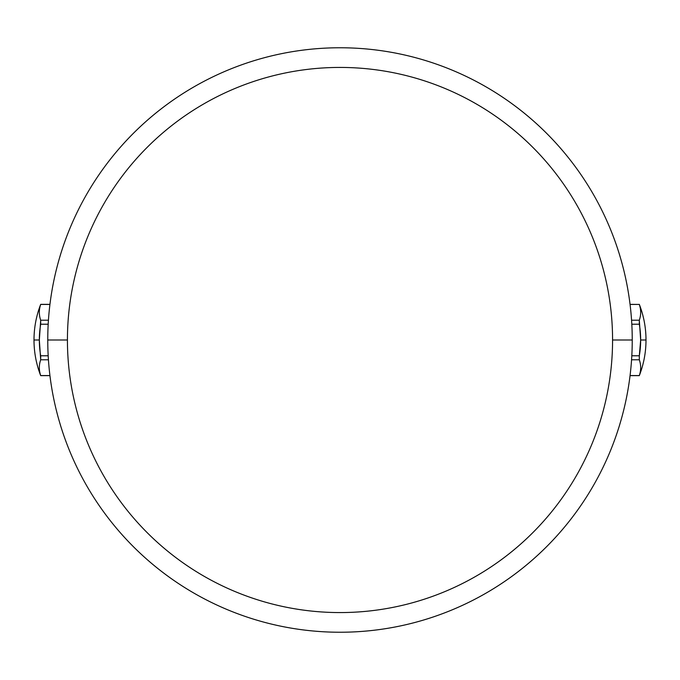 <?xml version="1.0" encoding="UTF-8"?>
<svg xmlns="http://www.w3.org/2000/svg" width="680" height="680" viewBox="0 0 680 680"><rect width="100%" height="100%" fill="white"/><g stroke="black" fill="none" stroke-linecap="round" stroke-linejoin="round"><path stroke-width="1.02" d="M632.238 340A292.238 292.238 0 0 0 340 47.761A292.238 292.238 0 0 0 47.761 340A292.238 292.238 0 0 1 340 47.761A292.238 292.238 0 0 1 632.238 340L612.569 340A272.57 272.57 0 0 0 340 67.43A272.57 272.57 0 0 0 67.43 340L47.761 340A292.238 292.238 0 0 0 340 632.238A292.238 292.238 0 0 0 632.238 340A292.238 292.238 0 0 1 340 632.238A292.238 292.238 0 0 1 47.761 340L67.43 340A272.57 272.57 0 0 0 340 612.569A272.57 272.57 0 0 0 612.569 340A272.57 272.57 0 0 0 340 67.43A272.57 272.57 0 0 0 67.43 340A272.57 272.57 0 0 0 340 612.569A272.57 272.57 0 0 0 612.569 340L632.238 340M640.509 345.312A92.973 92.973 0 0 0 640.662 340L639.31 320.221C641.112 314.959 641.112 309.697 639.31 304.436L630.062 304.436L639.31 304.436A92.973 46.486 180 0 1 639.31 320.221L639.31 324.216L631.813 324.216L639.31 324.216A92.973 92.973 0 0 1 640.662 340L646 340L640.662 340A92.973 92.973 0 0 1 639.31 355.784L640.662 340A92.973 92.973 0 0 0 640.509 334.704M631.567 320.221L639.31 320.221L631.567 320.221M630.054 304.359L639.31 304.436M639.31 375.564L630.062 375.564L639.31 375.564C641.112 370.302 641.112 365.041 639.31 359.779L639.31 355.784L639.31 359.779L631.567 359.779L639.31 359.779A92.973 46.486 0 0 1 639.31 375.564L639.31 375.64C643.748 364.174 645.983 352.291 646 340C645.983 327.709 643.748 315.826 639.31 304.359M631.813 355.784L639.31 355.784L631.813 355.784M640.067 329.46A92.973 92.973 0 0 0 639.31 324.216M639.31 355.784A92.973 92.973 0 0 0 640.058 350.565M40.689 304.359L49.938 304.436L40.689 304.436C38.887 309.697 38.887 314.959 40.689 320.221L39.338 340L34 340L39.338 340L40.689 359.779C38.887 365.041 38.887 370.302 40.689 375.564L49.938 375.564L40.689 375.64C36.252 364.174 34.017 352.291 34 340C34.017 327.709 36.252 315.826 40.689 304.359L49.946 304.359M39.933 329.46A92.973 92.973 0 0 1 40.689 324.216L48.186 324.216L40.689 324.216L40.689 320.221L48.433 320.221L40.689 320.221A92.973 46.486 0 0 1 40.689 304.436M40.689 375.564A92.973 46.486 180 0 1 40.689 359.779L48.433 359.779L40.689 359.779L40.689 355.784L48.186 355.784L40.689 355.784A92.973 92.973 0 0 1 39.941 350.565M40.689 324.216A92.973 92.973 0 0 0 40.689 355.784M39.491 345.312A92.973 92.973 0 0 1 39.491 334.704M630.054 375.64L639.31 375.64M40.689 375.64L49.946 375.64"/></g></svg>
